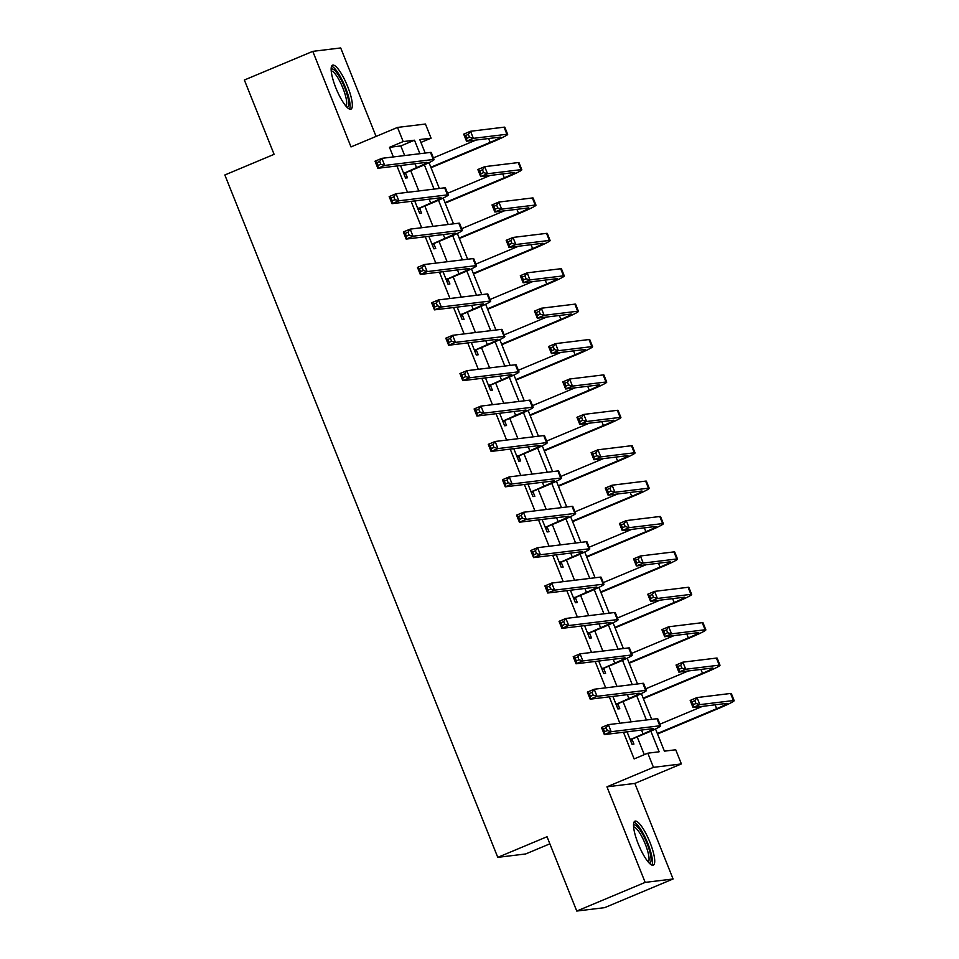 <?xml version="1.0" encoding="UTF-8"?>
<svg xmlns="http://www.w3.org/2000/svg" width="959" height="959" viewBox="0 0 959 959"><rect width="100%" height="100%" fill="white"/><g stroke="black" fill="none" stroke-linecap="round" stroke-linejoin="round"><path stroke-width="1.44" d="M650.01 842.446A23.843 5.718 67.3 0 0 634.906 821.18A23.843 5.718 67.3 0 0 638.238 843.884A23.843 5.718 67.3 0 0 653.331 865.15A23.843 5.718 67.3 0 0 650.01 842.446M347.626 86.454A23.843 5.718 67.3 0 0 332.533 65.188A23.843 5.718 67.3 0 0 335.854 87.892A23.843 5.718 67.3 0 0 350.958 109.158A23.843 5.718 67.3 0 0 347.626 86.454M655.524 728.96L664.407 751.161L675.723 749.77L681.381 763.927L653.463 767.344L647.804 753.187L659.121 751.796L650.861 731.13M634.858 783.419L606.951 786.824L645.167 882.388L576.755 911.05L604.673 907.646L673.086 878.983L634.858 783.419L681.381 763.927M549.867 843.824L525.688 853.954L497.769 857.358L224.838 174.982L274.094 154.339L244.365 80.017L312.778 51.354L351.006 146.919L397.517 127.427L425.436 124.023L431.094 138.18L419.778 139.558L425.185 153.056M376.072 136.418L340.697 47.95L312.778 51.354M420.929 142.435L431.094 138.18M645.167 882.388L673.086 878.983M404.662 155.562L400.814 145.936L389.498 147.314L393.346 156.94M396.954 165.955L407.503 192.339M411.111 201.354L421.66 227.727M425.269 236.741L435.818 263.126M439.426 272.14L449.975 298.513M453.583 307.527L464.132 333.912M467.74 342.926L478.289 369.299M481.897 378.314L492.447 404.698M496.055 413.713L506.604 440.085M510.212 449.1L520.761 475.484M524.369 484.499L534.918 510.871M538.514 519.886L549.075 546.27M552.672 555.285L563.221 581.657M566.829 590.672L577.378 617.057M580.986 626.071L591.535 652.444M595.143 661.458L605.692 687.843M609.301 696.857L619.85 723.23M623.458 732.244L634.127 758.917L647.804 753.187M644.292 754.649L637.196 736.932M631.166 721.851L623.038 701.544M617.009 686.464L608.893 666.145M602.851 651.065L594.736 630.758M588.694 615.678L580.579 595.359M574.537 580.279L566.421 559.972M560.392 544.892L552.264 524.573M546.234 509.493L538.107 489.186M532.077 474.106L523.95 453.787M517.92 438.707L509.792 418.4M503.763 403.319L495.635 383.001M489.605 367.92L481.478 347.614M475.448 332.521L467.321 312.214M461.291 297.134L453.163 276.827M447.134 261.735L439.006 241.428M432.977 226.348L424.861 206.029M418.819 190.949L410.704 170.642M400.538 165.523L405.549 178.026L407.431 177.799L405.585 173.183M414.696 200.91L419.694 213.425L421.588 213.186L419.742 208.571M428.853 236.31L433.852 248.813L435.746 248.585L433.9 243.97M443.01 271.697L448.009 284.212L449.903 283.972L448.045 279.357M457.167 307.096L462.166 319.599L464.06 319.371L462.202 314.756M471.325 342.483L476.323 354.998L478.205 354.758L476.359 350.143M485.482 377.882L490.481 390.385L492.363 390.157L490.517 385.542M499.639 413.269L504.638 425.784L506.52 425.544L504.674 420.929M513.796 448.668L518.795 461.171L520.677 460.943L518.831 456.328M527.941 484.055L532.952 496.57L534.834 496.33L532.988 491.715M542.099 519.454L547.109 531.957L548.992 531.73L547.145 527.114M556.256 554.841L561.267 567.356L563.149 567.117L561.303 562.501M570.413 590.241L575.424 602.743L577.306 602.516L575.46 597.901M584.57 625.628L589.569 638.143L591.463 637.903L589.617 633.288M598.728 661.027L603.726 673.53L605.62 673.302L603.774 668.687M612.885 696.414L617.884 708.929L619.778 708.701L617.932 704.074M627.042 731.813L632.041 744.316L633.935 744.088L632.077 739.473M606.951 786.824L653.463 767.344M389.498 147.314L403.188 141.584L397.517 127.427M576.755 911.05L547.026 836.727L497.769 857.358M429.021 162.67L439.342 188.455M443.178 198.069L453.487 223.843M457.335 233.457L467.644 259.242M471.492 268.856L481.802 294.629M485.65 304.243L495.959 330.028M499.807 339.642L510.116 365.415M513.964 375.029L524.273 400.814M528.121 410.428L538.431 436.201M542.279 445.815L552.588 471.6M556.436 481.214L566.745 506.987M570.593 516.601L580.902 542.386M584.75 552L595.059 577.774M598.895 587.388L609.217 613.173M613.053 622.787L623.362 648.56M627.21 658.174L637.519 683.959M641.367 693.573L651.676 719.346M419.898 153.704L414.504 140.206L403.188 141.584M646.402 719.993L636.704 695.743M632.245 684.594L622.547 660.343M618.087 649.207L608.39 624.956M603.93 613.808L594.232 589.557M589.773 578.421L580.075 554.17M575.616 543.022L565.918 518.771M561.459 507.635L551.761 483.384M547.301 472.236L537.603 447.985M533.144 436.848L523.446 412.598M518.999 401.449L509.289 377.199M504.842 366.062L495.132 341.812M490.684 330.663L480.974 306.412M476.527 295.276L466.829 271.025M462.37 259.877L452.672 235.626M448.213 224.49L438.515 200.239M434.055 189.091L424.358 164.84M400.814 145.936L414.504 140.206M403.691 173.411L416.554 167.621A15.284 1.007 158.2 0 0 426.971 162.407A15.284 1.007 158.2 0 0 426.467 162.359L377.846 168.293L375.017 161.208L381.862 158.343L430.483 152.409A22.92 1.498 -21.8 0 1 431.238 152.493L434.067 159.578A22.92 1.498 -21.8 0 1 418.448 167.393L406.256 172.5L404.171 174.598M400.598 165.655L402.408 165.296M401.294 165.428L402.085 165.428M379.668 161.448L376.935 162.598L378.074 165.428L380.807 164.277L379.668 161.448L381.862 158.343L384.691 165.428L433.312 159.494A22.92 1.498 -21.8 0 1 434.067 159.578M380.807 164.277L384.691 165.428L377.846 168.293L378.074 165.428M404.362 172.74L406.256 172.5M376.935 162.598L375.017 161.208M430.855 167.238L490.145 142.4A15.284 1.007 158.2 0 0 500.562 137.185A15.284 1.007 158.2 0 0 500.059 137.125L466.53 141.213L463.688 134.14L470.533 131.275L473.362 138.348L506.903 134.26A22.92 1.498 -21.8 0 1 507.659 134.344A22.92 1.498 -21.8 0 1 492.039 142.172L431.047 167.717M433.396 157.911L475.988 140.062M468.352 134.38L465.618 135.519L466.745 138.36L469.478 137.209L468.352 134.38L470.533 131.275L504.074 127.175A22.92 1.498 -21.8 0 1 504.83 127.271L507.659 134.344M469.478 137.209L473.362 138.348L466.53 141.213L466.745 138.36M465.618 135.519L463.688 134.14M417.848 208.798L430.711 203.02A15.284 1.007 158.2 0 0 441.128 197.806A15.284 1.007 158.2 0 0 440.625 197.746L392.003 203.68L389.174 196.607L396.007 193.742L444.64 187.808A22.92 1.498 -21.8 0 1 445.396 187.892L448.225 194.965A22.92 1.498 -21.8 0 1 432.605 202.793L420.414 207.899L418.328 209.985M414.756 201.054L416.566 200.683M415.451 200.827L416.242 200.827M393.825 196.847L391.092 197.986L392.231 200.815L394.964 199.676L393.825 196.847L396.007 193.742L398.848 200.815L447.469 194.881A22.92 1.498 -21.8 0 1 448.225 194.965M394.964 199.676L398.848 200.815L392.003 203.68L392.231 200.815M418.52 208.127L420.414 207.899M391.092 197.986L389.174 196.607M432.006 244.197L444.868 238.407A15.284 1.007 158.2 0 0 455.285 233.205A15.284 1.007 158.2 0 0 454.782 233.145L406.16 239.079L403.331 231.994L410.164 229.129L458.798 223.195A22.92 1.498 -21.8 0 1 459.553 223.279L462.382 230.364A22.92 1.498 -21.8 0 1 446.762 238.18L434.559 243.286L432.485 245.384M428.913 236.441L430.711 236.082M429.608 236.214L430.399 236.214M407.983 232.234L405.249 233.385L406.376 236.214L409.121 235.063L407.983 232.234L410.164 229.129L413.005 236.214L461.627 230.28A22.92 1.498 -21.8 0 1 462.382 230.364M409.121 235.063L413.005 236.214L406.16 239.079L406.376 236.214M432.677 243.526L434.559 243.286M405.249 233.385L403.331 231.994M446.163 279.584L459.025 273.806A15.284 1.007 158.2 0 0 469.442 268.592A15.284 1.007 158.2 0 0 468.939 268.532L420.318 274.466L417.489 267.393L424.322 264.528L472.943 258.594A22.92 1.498 -21.8 0 1 473.71 258.678L476.539 265.751A22.92 1.498 -21.8 0 1 460.919 273.579L448.716 278.685L446.642 280.771M443.07 271.841L444.868 271.469M443.765 271.613L444.544 271.613M422.14 267.633L419.407 268.772L420.533 271.601L423.279 270.462L422.14 267.633L424.322 264.528L427.163 271.601L475.784 265.667A22.92 1.498 -21.8 0 1 476.539 265.751M423.279 270.462L427.163 271.601L420.318 274.466L420.533 271.601M446.834 278.913L448.716 278.685M419.407 268.772L417.489 267.393M445.012 202.637L504.302 177.787A15.284 1.007 158.2 0 0 514.719 172.572A15.284 1.007 158.2 0 0 514.216 172.512L480.687 176.612L477.846 169.527L484.691 166.662L487.52 173.747L521.061 169.647A22.92 1.498 -21.8 0 1 521.816 169.743A22.92 1.498 -21.8 0 1 506.196 177.559L445.204 203.116M447.553 193.298L490.145 175.461M482.509 169.767L479.776 170.918L480.903 173.747L483.636 172.596L482.509 169.767L484.691 166.662L518.232 162.574A22.92 1.498 -21.8 0 1 518.987 162.658L521.816 169.743M483.636 172.596L487.52 173.747L480.687 176.612L480.903 173.747M479.776 170.918L477.846 169.527M459.169 238.024L518.459 213.186A15.284 1.007 158.2 0 0 528.877 207.971A15.284 1.007 158.2 0 0 528.373 207.911L494.832 211.999L492.003 204.926L498.848 202.061L501.677 209.134L535.218 205.046A22.92 1.498 -21.8 0 1 535.973 205.13A22.92 1.498 -21.8 0 1 520.353 212.958L459.361 238.503M461.711 228.698L504.302 210.848M496.666 205.166L493.933 206.305L495.06 209.146L497.793 207.995L496.666 205.166L498.848 202.061L532.377 197.962A22.92 1.498 -21.8 0 1 533.144 198.057L535.973 205.13M497.793 207.995L501.677 209.134L494.832 211.999L495.06 209.146M493.933 206.305L492.003 204.926M473.326 273.423L532.617 248.573A15.284 1.007 158.2 0 0 543.034 243.358A15.284 1.007 158.2 0 0 542.53 243.298L508.989 247.398L506.16 240.313L513.005 237.448L515.834 244.533L549.375 240.433A22.92 1.498 -21.8 0 1 550.13 240.529A22.92 1.498 -21.8 0 1 534.499 248.345L473.518 273.902M475.868 264.085L518.459 246.247M510.823 240.553L508.078 241.704L509.217 244.533L511.95 243.382L510.823 240.553L513.005 237.448L546.534 233.361A22.92 1.498 -21.8 0 1 547.301 233.445L550.13 240.529M511.95 243.382L515.834 244.533L508.989 247.398L509.217 244.533M508.078 241.704L506.16 240.313M460.32 314.984L473.183 309.206A15.284 1.007 158.2 0 0 483.6 303.991A15.284 1.007 158.2 0 0 483.096 303.931L434.475 309.865L431.646 302.78L438.479 299.915L487.1 293.981A22.92 1.498 -21.8 0 1 487.867 294.065L490.696 301.15A22.92 1.498 -21.8 0 1 475.077 308.966L462.873 314.072L460.799 316.17M457.215 307.228L459.025 306.868M457.923 307L458.702 307M436.297 303.02L433.564 304.171L434.691 307L437.436 305.849L436.297 303.02L438.479 299.915L441.308 307L489.941 301.066A22.92 1.498 -21.8 0 1 490.696 301.15M437.436 305.849L441.308 307L434.475 309.865L434.691 307M460.991 314.312L462.873 314.072M433.564 304.171L431.646 302.78M487.472 308.81L546.774 283.972A15.284 1.007 158.2 0 0 557.191 278.757A15.284 1.007 158.2 0 0 556.688 278.697L523.146 282.785L520.317 275.712L527.162 272.847L529.991 279.92L563.52 275.832A22.92 1.498 -21.8 0 1 564.288 275.916A22.92 1.498 -21.8 0 1 548.656 283.744L487.663 309.289M490.025 299.484L532.617 281.634M524.981 275.952L522.235 277.091L523.374 279.932L526.107 278.781L524.981 275.952L527.162 272.847L560.691 268.748A22.92 1.498 -21.8 0 1 561.459 268.844L564.288 275.916M526.107 278.781L529.991 279.92L523.146 282.785L523.374 279.932M522.235 277.091L520.317 275.712M331.131 69.384A20.63 4.951 -112.7 0 1 335.482 71.23A20.63 4.951 -112.7 0 1 346.583 92.831A20.63 4.951 -112.7 0 1 346.978 107.204M345.911 106.053A19.096 4.579 67.3 0 0 344.113 91.321A19.096 4.579 67.3 0 0 334.415 73.052A19.096 4.579 67.3 0 0 331.215 70.954M349.544 109.098A23.687 5.682 67.3 0 0 346.499 90.242A23.687 5.682 67.3 0 0 334.871 68.724A23.687 5.682 67.3 0 0 331.586 66.231M633.503 825.387A20.63 4.951 -112.7 0 1 647.025 843.464A20.63 4.951 -112.7 0 1 649.351 863.208M648.296 862.045A19.096 4.579 67.3 0 0 645.275 844.088A19.096 4.579 67.3 0 0 633.587 826.958M651.928 865.09A23.687 5.682 67.3 0 0 647.781 843.369A23.687 5.682 67.3 0 0 633.971 822.223M474.477 350.371L487.34 344.593A15.284 1.007 158.2 0 0 497.757 339.378A15.284 1.007 158.2 0 0 497.253 339.318L448.632 345.252L445.791 338.179L452.636 335.314L501.257 329.381A22.92 1.498 -21.8 0 1 502.025 329.464L504.854 336.537A22.92 1.498 -21.8 0 1 489.222 344.365L477.031 349.472L474.957 351.557M471.372 342.627L473.183 342.255M472.08 342.399L472.859 342.399M450.454 338.419L447.721 339.558L448.848 342.387L451.581 341.248L450.454 338.419L452.636 335.314L455.465 342.387L504.086 336.453A22.92 1.498 -21.8 0 1 504.854 336.537M451.581 341.248L455.465 342.387L448.632 345.252L448.848 342.387M475.149 349.699L477.031 349.472M447.721 339.558L445.791 338.179M488.634 385.77L501.497 379.992A15.284 1.007 158.2 0 0 511.914 374.777A15.284 1.007 158.2 0 0 511.411 374.717L462.789 380.651L459.948 373.566L466.793 370.701L515.415 364.768A22.92 1.498 -21.8 0 1 516.17 364.852L519.011 371.936A22.92 1.498 -21.8 0 1 503.379 379.752L491.188 384.859L489.114 386.957M485.53 378.014L487.34 377.654M486.225 377.786L487.016 377.786M464.612 373.806L461.878 374.957L463.005 377.786L465.738 376.635L464.612 373.806L466.793 370.701L469.622 377.786L518.244 371.852A22.92 1.498 -21.8 0 1 519.011 371.936M465.738 376.635L469.622 377.786L462.789 380.651L463.005 377.786M489.306 385.098L491.188 384.859M461.878 374.957L459.948 373.566M502.792 421.157L515.654 415.379A15.284 1.007 158.2 0 0 526.071 410.164A15.284 1.007 158.2 0 0 525.568 410.104L476.935 416.038L474.106 408.966L480.95 406.101L529.572 400.167A22.92 1.498 -21.8 0 1 530.327 400.251L533.168 407.323A22.92 1.498 -21.8 0 1 517.536 415.151L505.345 420.258L503.259 422.344M499.687 413.413L501.497 413.041M500.382 413.185L501.173 413.185M478.769 409.205L476.036 410.344L477.162 413.173L479.896 412.034L478.769 409.205L480.95 406.101L483.78 413.173L532.401 407.239A22.92 1.498 -21.8 0 1 533.168 407.323M479.896 412.034L483.78 413.173L476.935 416.038L477.162 413.173M503.463 420.486L505.345 420.258M476.036 410.344L474.106 408.966M516.949 456.556L529.812 450.778A15.284 1.007 158.2 0 0 540.229 445.563A15.284 1.007 158.2 0 0 539.725 445.503L491.092 451.437L488.263 444.353L495.108 441.488L543.729 435.554A22.92 1.498 -21.8 0 1 544.484 435.638L547.313 442.722A22.92 1.498 -21.8 0 1 531.694 450.538L519.502 455.657L517.416 457.743M513.844 448.8L515.654 448.44M514.539 448.572L515.331 448.572M492.926 444.592L490.181 445.743L491.32 448.572L494.053 447.421L492.926 444.592L495.108 441.488L497.937 448.572L546.558 442.638A22.92 1.498 -21.8 0 1 547.313 442.722M494.053 447.421L497.937 448.572L491.092 451.437L491.32 448.572M517.62 455.885L519.502 455.657M490.181 445.743L488.263 444.353M531.106 491.943L543.969 486.165A15.284 1.007 158.2 0 0 554.386 480.95A15.284 1.007 158.2 0 0 553.87 480.891L505.249 486.824L502.42 479.752L509.265 476.887L557.886 470.953A22.92 1.498 -21.8 0 1 558.641 471.037L561.471 478.109A22.92 1.498 -21.8 0 1 545.851 485.937L533.66 491.044L531.574 493.13M528.001 484.199L529.812 483.827M528.697 483.971L529.488 483.971M507.083 479.991L504.338 481.13L505.477 483.959L508.21 482.821L507.083 479.991L509.265 476.887L512.094 483.959L560.715 478.026A22.92 1.498 -21.8 0 1 561.471 478.109M508.21 482.821L512.094 483.959L505.249 486.824L505.477 483.959M531.777 491.272L533.66 491.044M504.338 481.13L502.42 479.752M501.629 344.209L560.931 319.359A15.284 1.007 158.2 0 0 571.348 314.144A15.284 1.007 158.2 0 0 570.845 314.084L537.304 318.184L534.475 311.1L541.32 308.235L544.149 315.319L577.678 311.219A22.92 1.498 -21.8 0 1 578.445 311.315A22.92 1.498 -21.8 0 1 562.813 319.131L501.821 344.689M504.182 334.871L546.774 317.033M539.138 311.339L536.393 312.49L537.531 315.319L540.265 314.168L539.138 311.339L541.32 308.235L574.849 304.147A22.92 1.498 -21.8 0 1 575.604 304.231L578.445 311.315M540.265 314.168L544.149 315.319L537.304 318.184L537.531 315.319M536.393 312.49L534.475 311.1M515.786 379.596L575.088 354.758A15.284 1.007 158.2 0 0 585.505 349.544A15.284 1.007 158.2 0 0 585.002 349.484L551.461 353.571L548.632 346.499L555.477 343.634L558.306 350.706L591.835 346.619A22.92 1.498 -21.8 0 1 592.602 346.702A22.92 1.498 -21.8 0 1 576.97 354.53L515.978 380.076M518.339 370.27L560.931 352.421M553.283 346.738L550.55 347.877L551.689 350.718L554.422 349.567L553.283 346.738L555.477 343.634L589.006 339.534A22.92 1.498 -21.8 0 1 589.761 339.63L592.602 346.702M554.422 349.567L558.306 350.706L551.461 353.571L551.689 350.718M550.55 347.877L548.632 346.499M529.943 414.995L589.246 390.145A15.284 1.007 158.2 0 0 599.663 384.931A15.284 1.007 158.2 0 0 599.159 384.883L565.618 388.97L562.789 381.886L569.634 379.021L572.463 386.105L605.992 382.006A22.92 1.498 -21.8 0 1 606.747 382.102A22.92 1.498 -21.8 0 1 591.128 389.917L530.135 415.475M532.497 405.657L575.088 387.82M567.44 382.126L564.707 383.276L565.846 386.105L568.579 384.955L567.44 382.126L569.634 379.021L603.163 374.933A22.92 1.498 -21.8 0 1 603.918 375.017L606.747 382.102M568.579 384.955L572.463 386.105L565.618 388.97L565.846 386.105M564.707 383.276L562.789 381.886M544.101 450.382L603.403 425.544A15.284 1.007 158.2 0 0 613.82 420.33A15.284 1.007 158.2 0 0 613.304 420.27L579.775 424.358L576.946 417.285L583.779 414.42L586.62 421.492L620.149 417.405A22.92 1.498 -21.8 0 1 620.905 417.489A22.92 1.498 -21.8 0 1 605.285 425.317L544.292 450.862M546.654 441.056L589.246 423.207M581.598 417.525L578.864 418.663L580.003 421.504L582.736 420.354L581.598 417.525L583.779 414.42L617.32 410.32A22.92 1.498 -21.8 0 1 618.076 410.416L620.905 417.489M582.736 420.354L586.62 421.492L579.775 424.358L580.003 421.504M578.864 418.663L576.946 417.285M558.258 485.781L617.56 460.931A15.284 1.007 158.2 0 0 627.977 455.717A15.284 1.007 158.2 0 0 627.462 455.669L593.933 459.757L591.104 452.672L597.937 449.807L600.778 456.892L634.307 452.792A22.92 1.498 -21.8 0 1 635.062 452.888A22.92 1.498 -21.8 0 1 619.442 460.704L558.45 486.261M560.811 476.443L603.403 458.606M595.755 452.912L593.022 454.063L594.148 456.892L596.894 455.741L595.755 452.912L597.937 449.807L631.478 445.719A22.92 1.498 -21.8 0 1 632.233 445.803L635.062 452.888M596.894 455.741L600.778 456.892L593.933 459.757L594.148 456.892M593.022 454.063L591.104 452.672M545.263 527.342L558.126 521.564A15.284 1.007 158.2 0 0 568.543 516.35A15.284 1.007 158.2 0 0 568.028 516.29L519.406 522.223L516.577 515.139L523.422 512.274L572.043 506.34A22.92 1.498 -21.8 0 1 572.799 506.424L575.628 513.509A22.92 1.498 -21.8 0 1 560.008 521.324L547.817 526.443L545.731 528.529M542.159 519.586L543.969 519.227M542.854 519.358L543.645 519.358M521.24 515.379L518.495 516.529L519.634 519.358L522.367 518.208L521.24 515.379L523.422 512.274L526.251 519.358L574.873 513.425A22.92 1.498 -21.8 0 1 575.628 513.509M522.367 518.208L526.251 519.358L519.406 522.223L519.634 519.358M545.923 526.671L547.817 526.443M518.495 516.529L516.577 515.139M572.415 521.169L631.717 496.33A15.284 1.007 158.2 0 0 642.122 491.116A15.284 1.007 158.2 0 0 641.619 491.056L608.09 495.144L605.261 488.071L612.094 485.206L614.935 492.279L648.464 488.191A22.92 1.498 -21.8 0 1 649.219 488.275A22.92 1.498 -21.8 0 1 633.599 496.103L572.607 521.648M574.968 511.842L617.56 493.993M609.912 488.311L607.179 489.45L608.306 492.291L611.051 491.14L609.912 488.311L612.094 485.206L645.635 481.106A22.92 1.498 -21.8 0 1 646.39 481.202L649.219 488.275M611.051 491.14L614.935 492.279L608.09 495.144L608.306 492.291M607.179 489.45L605.261 488.071M559.421 562.729L572.283 556.951A15.284 1.007 158.2 0 0 582.688 551.737A15.284 1.007 158.2 0 0 582.185 551.677L533.564 557.611L530.735 550.538L537.579 547.673L586.201 541.739A22.92 1.498 -21.8 0 1 586.956 541.823L589.785 548.896A22.92 1.498 -21.8 0 1 574.165 556.723L561.974 561.83L559.888 563.916M556.316 554.985L558.126 554.614M557.011 554.758L557.802 554.758M535.398 550.778L532.653 551.916L533.791 554.758L536.525 553.607L535.398 550.778L537.579 547.673L540.408 554.746L589.03 548.812A22.92 1.498 -21.8 0 1 589.785 548.896M536.525 553.607L540.408 554.746L533.564 557.611L533.791 554.758M560.08 562.058L561.974 561.83M532.653 551.916L530.735 550.538M586.572 556.568L645.863 531.718A15.284 1.007 158.2 0 0 656.28 526.503A15.284 1.007 158.2 0 0 655.776 526.455L622.247 530.543L619.418 523.47L626.251 520.593L629.08 527.678L662.621 523.578A22.92 1.498 -21.8 0 1 663.376 523.674A22.92 1.498 -21.8 0 1 647.757 531.49L586.764 557.047M589.126 547.229L631.717 529.392M624.069 523.698L621.336 524.849L622.463 527.678L625.208 526.527L624.069 523.698L626.251 520.593L659.792 516.505A22.92 1.498 -21.8 0 1 660.547 516.589L663.376 523.674M625.208 526.527L629.08 527.678L622.247 530.543L622.463 527.678M621.336 524.849L619.418 523.47M573.566 598.128L586.44 592.35A15.284 1.007 158.2 0 0 596.846 587.136A15.284 1.007 158.2 0 0 596.342 587.076L547.721 593.01L544.892 585.925L551.737 583.06L600.358 577.126A22.92 1.498 -21.8 0 1 601.113 577.21L603.942 584.295A22.92 1.498 -21.8 0 1 588.323 592.111L576.131 597.229L574.045 599.315M570.473 590.372L572.283 590.013M571.168 590.145L571.96 590.145M549.543 586.165L546.81 587.316L547.949 590.145L550.682 588.994L549.543 586.165L551.737 583.06L554.566 590.145L603.187 584.211A22.92 1.498 -21.8 0 1 603.942 584.295M550.682 588.994L554.566 590.145L547.721 593.01L547.949 590.145M574.237 597.457L576.131 597.229M546.81 587.316L544.892 585.925M600.73 591.955L660.02 567.117A15.284 1.007 158.2 0 0 670.437 561.902A15.284 1.007 158.2 0 0 669.933 561.842L636.404 565.942L633.563 558.857L640.408 555.992L643.237 563.065L676.778 558.977A22.92 1.498 -21.8 0 1 677.534 559.061A22.92 1.498 -21.8 0 1 661.914 566.889L600.921 592.434M603.271 582.628L645.875 564.779M638.226 559.097L635.493 560.236L636.62 563.077L639.353 561.926L638.226 559.097L640.408 555.992L673.949 551.893A22.92 1.498 -21.8 0 1 674.704 551.988L677.534 559.061M639.353 561.926L643.237 563.065L636.404 565.942L636.62 563.077M635.493 560.236L633.563 558.857M587.723 633.515L600.586 627.737A15.284 1.007 158.2 0 0 611.003 622.523A15.284 1.007 158.2 0 0 610.499 622.463L561.878 628.397L559.049 621.324L565.894 618.459L614.515 612.525A22.92 1.498 -21.8 0 1 615.27 612.609L618.099 619.682A22.92 1.498 -21.8 0 1 602.48 627.51L590.288 632.616L588.203 634.702M584.63 625.771L586.44 625.4M585.326 625.544L586.117 625.544M563.7 621.564L560.967 622.703L562.106 625.544L564.839 624.393L563.7 621.564L565.894 618.459L568.723 625.532L617.344 619.598A22.92 1.498 -21.8 0 1 618.099 619.682M564.839 624.393L568.723 625.532L561.878 628.397L562.106 625.544M588.394 632.844L590.288 632.616M560.967 622.703L559.049 621.324M614.887 627.354L674.177 602.504A15.284 1.007 158.2 0 0 684.594 597.289A15.284 1.007 158.2 0 0 684.091 597.241L650.562 601.329L647.721 594.256L654.565 591.379L657.394 598.464L690.936 594.364A22.92 1.498 -21.8 0 1 691.691 594.46A22.92 1.498 -21.8 0 1 676.071 602.276L615.079 627.833M617.428 618.016L660.02 600.178M652.384 594.484L649.651 595.635L650.777 598.464L653.511 597.313L652.384 594.484L654.565 591.379L688.106 587.292A22.92 1.498 -21.8 0 1 688.862 587.376L691.691 594.46M653.511 597.313L657.394 598.464L650.562 601.329L650.777 598.464M649.651 595.635L647.721 594.256M601.88 668.914L614.743 663.137A15.284 1.007 158.2 0 0 625.16 657.922A15.284 1.007 158.2 0 0 624.657 657.862L576.035 663.796L573.206 656.711L580.039 653.846L628.672 647.912A22.92 1.498 -21.8 0 1 629.428 647.996L632.257 655.081A22.92 1.498 -21.8 0 1 616.637 662.897L604.434 668.015L602.36 670.101M598.788 661.159L600.586 660.799M599.483 660.931L600.274 660.931M577.857 656.951L575.124 658.102L576.251 660.931L578.996 659.78L577.857 656.951L580.039 653.846L582.88 660.931L631.501 654.997A22.92 1.498 -21.8 0 1 632.257 655.081M578.996 659.78L582.88 660.931L576.035 663.796L576.251 660.931M602.552 668.243L604.434 668.015M575.124 658.102L573.206 656.711M629.044 662.741L688.334 637.903A15.284 1.007 158.2 0 0 698.751 632.688A15.284 1.007 158.2 0 0 698.248 632.628L664.707 636.728L661.878 629.643L668.723 626.778L671.552 633.851L705.093 629.763A22.92 1.498 -21.8 0 1 705.848 629.847A22.92 1.498 -21.8 0 1 690.228 637.675L629.236 663.22M631.585 653.415L674.177 635.565M666.541 629.883L663.808 631.022L664.935 633.863L667.668 632.712L666.541 629.883L668.723 626.778L702.252 622.679A22.92 1.498 -21.8 0 1 703.019 622.775L705.848 629.847M667.668 632.712L671.552 633.851L664.707 636.728L664.935 633.863M663.808 631.022L661.878 629.643M616.038 704.302L628.9 698.524A15.284 1.007 158.2 0 0 639.317 693.309A15.284 1.007 158.2 0 0 638.814 693.249L590.193 699.183L587.364 692.11L594.196 689.245L642.818 683.311A22.92 1.498 -21.8 0 1 643.585 683.395L646.414 690.468A22.92 1.498 -21.8 0 1 630.794 698.296L618.591 703.403L616.517 705.5M612.945 696.558L614.743 696.186M613.64 696.33L614.419 696.33M592.015 692.35L589.282 693.489L590.408 696.33L593.153 695.179L592.015 692.35L594.196 689.245L597.037 696.318L645.659 690.384A22.92 1.498 -21.8 0 1 646.414 690.468M593.153 695.179L597.037 696.318L590.193 699.183L590.408 696.33M616.709 703.63L618.591 703.403M589.282 693.489L587.364 692.11M643.201 698.14L702.491 673.29A15.284 1.007 158.2 0 0 712.909 668.075A15.284 1.007 158.2 0 0 712.405 668.027L678.864 672.115L676.035 665.043L682.88 662.166L685.709 669.25L719.25 665.15A22.92 1.498 -21.8 0 1 720.005 665.246A22.92 1.498 -21.8 0 1 704.374 673.062L643.393 698.62M645.743 688.802L688.334 670.964M680.698 665.27L677.953 666.421L679.092 669.25L681.825 668.111L680.698 665.27L682.88 662.166L716.409 658.078A22.92 1.498 -21.8 0 1 717.176 658.162L720.005 665.246M681.825 668.111L685.709 669.25L678.864 672.115L679.092 669.25M677.953 666.421L676.035 665.043M630.195 739.701L643.057 733.923A15.284 1.007 158.2 0 0 653.475 728.708A15.284 1.007 158.2 0 0 652.971 728.648L604.35 734.582L601.521 727.497L608.354 724.632L656.975 718.699A22.92 1.498 -21.8 0 1 657.742 718.782L660.571 725.867A22.92 1.498 -21.8 0 1 644.951 733.683L632.748 738.802L630.674 740.887M627.09 731.945L628.9 731.585M627.797 731.717L628.577 731.717M606.172 727.737L603.439 728.888L604.566 731.717L607.311 730.566L606.172 727.737L608.354 724.632L611.183 731.717L659.816 725.783A22.92 1.498 -21.8 0 1 660.571 725.867M607.311 730.566L611.183 731.717L604.35 734.582L604.566 731.717M630.866 739.029L632.748 738.802M603.439 728.888L601.521 727.497M657.347 733.527L716.649 708.689A15.284 1.007 158.2 0 0 727.066 703.474A15.284 1.007 158.2 0 0 726.562 703.415L693.021 707.514L690.192 700.43L697.037 697.565L699.866 704.637L733.395 700.549A22.92 1.498 -21.8 0 1 734.162 700.633A22.92 1.498 -21.8 0 1 718.531 708.461L657.538 734.007M659.9 724.201L702.491 706.351M694.855 700.669L692.11 701.808L693.249 704.649L695.982 703.498L694.855 700.669L697.037 697.565L730.566 693.465A22.92 1.498 -21.8 0 1 731.333 693.561L734.162 700.633M695.982 703.498L699.866 704.637L693.021 707.514L693.249 704.649M692.11 701.808L690.192 700.43M415.007 163.749L416.554 167.621M430.483 152.409L433.312 159.494M488.599 138.528L490.145 142.4M504.074 127.175L506.903 134.26M429.164 199.148L430.711 203.02M444.64 187.808L447.469 194.881M443.322 234.535L444.868 238.407M458.798 223.195L461.627 230.28M457.479 269.935L459.025 273.806M472.943 258.594L475.784 265.667M502.756 173.915L504.302 177.787M518.232 162.574L521.061 169.647M516.913 209.314L518.459 213.186M532.377 197.962L535.218 205.046M531.07 244.701L532.617 248.573M546.534 233.361L549.375 240.433M471.636 305.322L473.183 309.206M487.1 293.981L489.941 301.066M545.227 280.1L546.774 283.972M560.691 268.748L563.52 275.832M485.793 340.721L487.34 344.593M501.257 329.381L504.086 336.453M499.951 376.108L501.497 379.992M515.415 364.768L518.244 371.852M514.108 411.507L515.654 415.379M529.572 400.167L532.401 407.239M528.265 446.894L529.812 450.778M543.729 435.554L546.558 442.638M542.422 482.293L543.969 486.165M557.886 470.953L560.715 478.026M559.385 315.487L560.931 319.359M574.849 304.147L577.678 311.219M573.542 350.886L575.088 354.758M589.006 339.534L591.835 346.619M587.699 386.273L589.246 390.145M603.163 374.933L605.992 382.006M601.844 421.672L603.403 425.544M617.32 410.32L620.149 417.405M616.002 457.059L617.56 460.931M631.478 445.719L634.307 452.792M556.568 517.68L558.126 521.564M572.043 506.34L574.873 513.425M630.159 492.458L631.717 496.33M645.635 481.106L648.464 488.191M570.725 553.079L572.283 556.951M586.201 541.739L589.03 548.812M644.316 527.846L645.863 531.718M659.792 516.505L662.621 523.578M584.882 588.466L586.44 592.35M600.358 577.126L603.187 584.211M658.473 563.245L660.02 567.117M673.949 551.893L676.778 558.977M599.039 623.865L600.586 627.737M614.515 612.525L617.344 619.598M672.631 598.632L674.177 602.504M688.106 587.292L690.936 594.364M613.197 659.265L614.743 663.137M628.672 647.912L631.501 654.997M686.788 634.031L688.334 637.903M702.252 622.679L705.093 629.763M627.354 694.652L628.9 698.524M642.818 683.311L645.659 690.384M700.945 669.418L702.491 673.29M716.409 658.078L719.25 665.15M641.511 730.051L643.057 733.923M656.975 718.699L659.816 725.783M715.102 704.817L716.649 708.689M730.566 693.465L733.395 700.549"/></g></svg>
